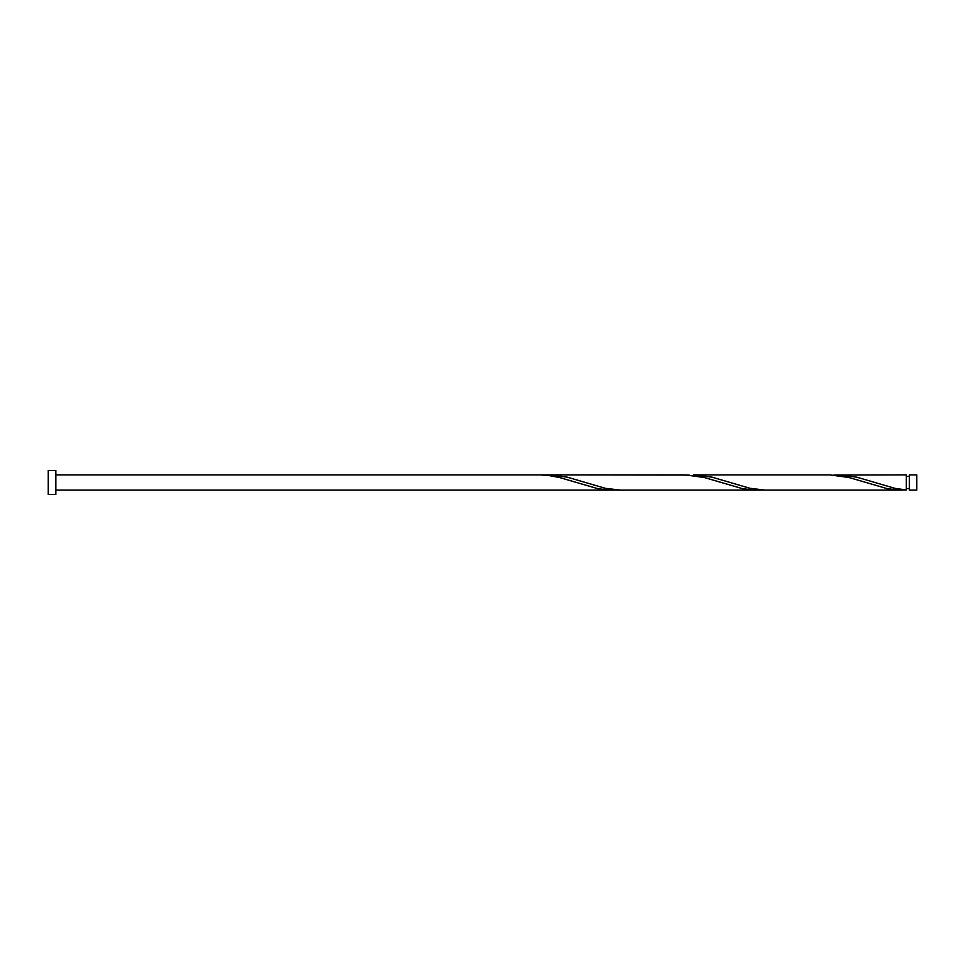 <?xml version="1.0" encoding="UTF-8"?>
<svg xmlns="http://www.w3.org/2000/svg" width="965" height="965" viewBox="0 0 965 965"><rect width="100%" height="100%" fill="white"/><g stroke="black" fill="none" stroke-linecap="round" stroke-linejoin="round"><path stroke-width="1.45" d="M916.75 482.5L916.75 490.099L909.307 490.099L909.307 474.901L916.75 474.901L916.75 482.5M55.849 482.5L55.849 494.442L48.25 494.442L48.25 470.558L55.849 470.558L55.849 482.5M901.66 490.099L765.329 490.099L750.095 488.326L712.001 477.156L693.763 474.901L830.081 474.901L849.128 477.554L887.221 488.652L898.656 490.039L906.268 489.943L906.268 474.901L833.893 475.057M909.307 488.58L906.268 488.58L906.268 489.943L894.845 488.326L856.751 477.156L838.513 474.901M766.138 490.099L620.579 490.099L605.345 488.326L567.251 477.156L549.013 474.901L689.143 475.057M549.013 474.901L544.393 475.057M761.518 489.943L753.906 490.039L742.471 488.652L704.378 477.554L685.331 474.901L539.785 474.901L548.204 475.407L559.628 477.554L597.721 488.652L609.156 490.039L616.768 489.943M55.849 490.099L756.91 490.099M539.785 474.901L55.849 474.901M909.307 476.421L906.268 476.421"/></g></svg>
